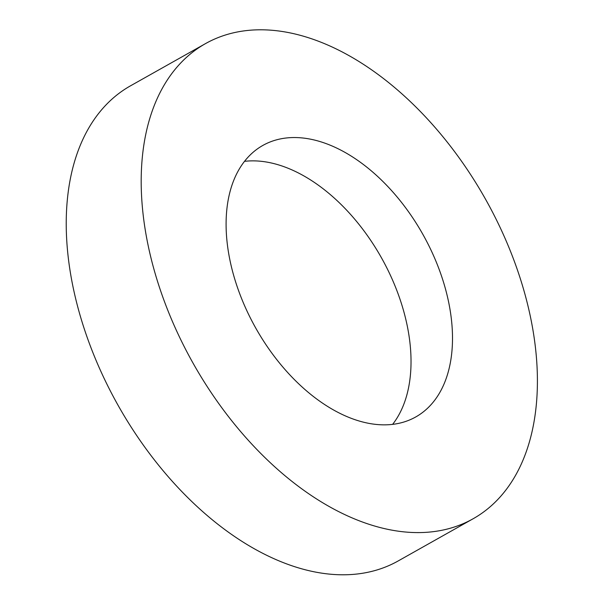 <?xml version="1.0" encoding="UTF-8"?>
<svg xmlns="http://www.w3.org/2000/svg" width="604" height="604" viewBox="0 0 604 604"><rect width="100%" height="100%" fill="white"/><g stroke="black" fill="none" stroke-linecap="round" stroke-linejoin="round"><path stroke-width="0.91" d="M392.6 424.393A155.809 95.802 60.6 0 0 381.313 257.546A155.809 95.802 60.6 0 0 244.529 161.344M247.013 311.06A155.809 95.802 60.6 0 0 415.726 416.971A155.809 95.802 60.6 0 0 422.777 234.201A155.809 95.802 60.6 0 0 262.868 145.421A155.809 95.802 60.6 0 0 247.013 311.06M177.803 333.461A272.668 167.648 60.6 0 0 473.045 518.806A272.668 167.648 60.6 0 0 485.389 198.958A272.668 167.648 60.6 0 0 205.549 43.586A272.668 167.648 60.6 0 0 177.803 333.461M205.549 43.586L130.592 85.776A272.668 167.648 60.6 0 0 102.846 375.658A272.668 167.648 60.6 0 0 398.089 561.003L473.045 518.806"/></g></svg>
